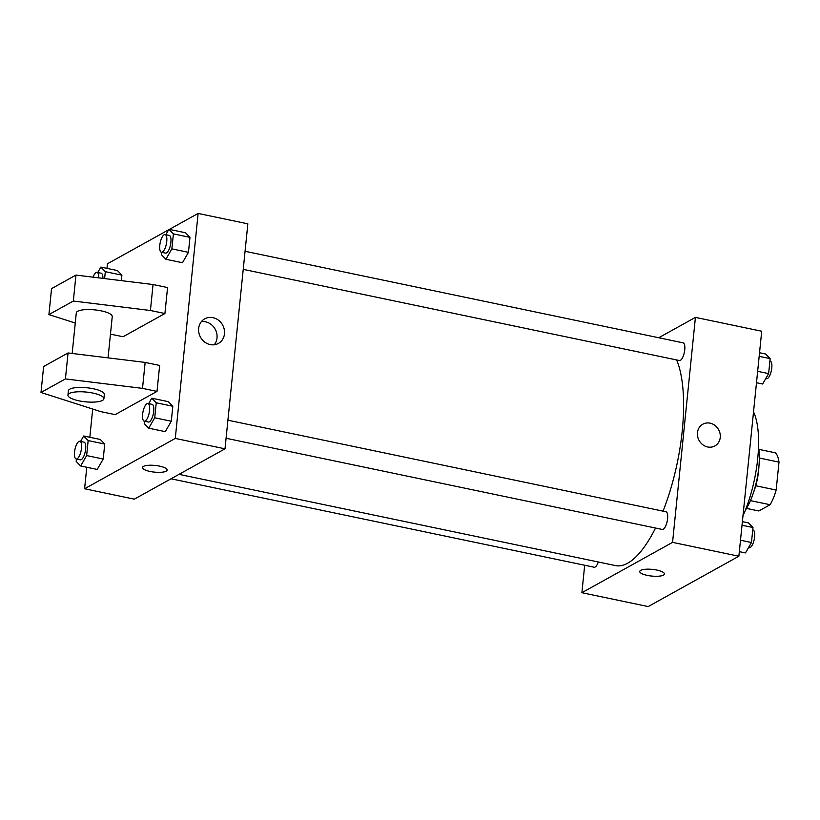 <?xml version="1.0" encoding="UTF-8"?>
<svg xmlns="http://www.w3.org/2000/svg" width="820" height="820" viewBox="0 0 820 820"><rect width="100%" height="100%" fill="white"/><g stroke="black" fill="none" stroke-linecap="round" stroke-linejoin="round"><path stroke-width="1.23" d="M759.341 458.021L779 462.131A30.77 10.732 -78.2 0 0 775.382 452.814L758.848 449.36M779 462.131L776.161 490.042A30.77 10.732 -78.2 0 1 770.103 504.73L758.859 510.973L746.507 508.4M755.743 485.768L776.161 490.042M750.443 500.62L770.103 504.73M758.92 466.436A31.621 11.029 101.8 0 1 758.602 470.782A31.621 11.029 101.8 0 1 753.416 492.779M758.51 447.095A42.917 14.975 101.8 0 1 758.818 467.502A42.917 14.975 101.8 0 1 745.288 510.337M753.529 411.896A72.283 25.215 101.8 0 1 757.721 458.605A72.283 25.215 101.8 0 1 742.971 515.841M658.726 337.748L695.421 317.381L761.718 331.239L738.871 556.226L648.189 606.564L581.893 592.706L584.68 565.257M695.421 317.381L672.564 542.368L738.871 556.226M707.65 446.972A12.423 11.142 -119 0 1 697.687 436.67A12.423 11.142 -119 0 1 702.822 424.207A12.423 11.142 -119 0 1 718.597 429.659A12.423 11.142 -119 0 1 714.886 445.926A12.423 11.142 -119 0 1 707.65 446.972M179.016 474.349L615.543 565.595A112.934 39.401 -78.2 0 0 627.669 563.207A112.934 39.401 -78.2 0 0 655.528 528.039M663.031 511.147A112.934 39.401 -78.2 0 0 676.643 359.949M672.564 542.368L581.893 592.706M243.232 269.36L679.421 360.534A9.03 3.157 -78.2 0 0 680.395 360.339A9.03 3.157 -78.2 0 0 684.587 351.032A9.03 3.157 -78.2 0 0 683.121 342.842L245.067 251.279M226.074 438.269L662.263 529.443A9.03 3.157 -78.2 0 0 663.236 529.259A9.03 3.157 -78.2 0 0 667.439 519.952A9.03 3.157 -78.2 0 0 665.963 511.762L227.909 420.199M598.313 561.987A9.03 3.157 101.8 0 1 594.182 567.235L171.011 478.788M640.697 570.351A12.423 3.362 5.8 0 1 654.698 569.674A12.423 3.362 5.8 0 1 664.446 573.99A12.423 3.362 5.8 0 1 651.746 576.081A12.423 3.362 5.8 0 1 639.733 571.478A12.423 3.362 5.8 0 1 640.697 570.351M664.446 573.99A12.423 3.362 5.8 0 1 651.756 576.07A12.423 3.362 5.8 0 1 639.733 571.478M702.822 424.207A12.423 11.142 -119 0 1 718.597 429.659A12.423 11.142 -119 0 1 714.886 445.936M169.391 229.385L198.122 213.436L247.855 223.829L225.008 448.817L134.326 499.154L84.593 488.761L86.776 467.256M210.197 344.595A14.063 12.618 -119 0 1 198.911 332.94A14.063 12.618 -119 0 1 204.733 318.826A14.063 12.618 -119 0 1 222.599 324.997A14.063 12.618 -119 0 1 218.397 343.426A14.063 12.618 -119 0 1 210.197 344.595M198.122 213.436L175.275 438.423L225.008 448.817M214.266 344.769A14.063 12.618 61 0 0 215.147 329.138A14.063 12.618 61 0 0 201.412 321.614M106.979 268.365L107.451 263.773L168.623 229.815M89.831 437.285L92.691 409.047M159.592 466.129A12.423 3.362 5.8 0 1 167.157 470.044A12.423 3.362 5.8 0 1 154.457 472.135A12.423 3.362 5.8 0 1 142.444 467.533A12.423 3.362 5.8 0 1 159.592 466.129M175.275 438.423L84.593 488.761M142.444 467.533A12.423 3.362 -174.2 0 0 154.457 472.125A12.423 3.362 -174.2 0 0 167.157 470.044M182.46 262.728L188.446 252.334L182.46 262.728L165.876 259.263L161.407 254.682L161.653 252.304M185.504 232.757L189.973 237.349L188.446 252.334L189.973 237.349L185.504 232.757L168.93 229.292L173.399 233.884L171.872 248.87L165.876 259.263M117.424 270.549L121.893 275.141L121.339 280.645L121.893 275.141L117.424 270.549L100.85 267.084L105.319 271.676L104.611 278.595M97.221 469.44L103.217 459.036L97.221 469.44L80.647 465.975L76.178 461.383L76.414 459.015M100.265 439.458L104.734 444.05L103.217 459.036L104.734 444.05L100.265 439.458L83.691 435.994L88.16 440.586L86.643 455.571L80.647 465.975M165.302 431.648L171.288 421.244L165.302 431.648L148.727 428.183L144.248 423.591L144.494 421.224M168.346 401.667L172.815 406.259L171.288 421.244L172.815 406.259L168.346 401.667L151.772 398.202L156.241 402.794L154.713 417.78L148.727 428.183M164.922 313.517L150.419 310.493L73.329 301.042L48.913 314.593L51.547 288.63L75.963 275.079L153.053 284.53L167.557 287.564L164.922 313.517L123.072 336.753L110.464 334.119M41 392.472L43.634 366.509L68.05 352.959L145.15 362.409L159.654 365.443L157.01 391.396L115.159 414.633L100.655 411.599L41 392.472L65.415 378.922L142.506 388.372L157.01 391.396M108.055 357.858L112.248 316.571A18.071 4.889 -174.2 0 0 94.761 309.878A18.071 4.889 -174.2 0 0 76.291 312.922L72.17 353.461M48.913 314.593L75.266 323.039M67.947 395.127L68.378 390.802A18.071 4.889 5.8 0 1 93.337 388.752A18.071 4.889 5.8 0 1 104.335 394.451L103.894 398.776A18.071 4.889 5.8 0 1 85.423 401.81A18.071 4.889 5.8 0 1 67.947 395.127A18.071 4.889 5.8 0 1 92.896 393.077A18.071 4.889 5.8 0 1 103.894 398.776M153.053 284.53L150.419 310.493M75.963 275.079L73.329 301.042M68.05 352.959L65.415 378.922M145.15 362.409L142.506 388.372M677.699 590.185L676.93 590.615M742.377 521.653L748.516 522.934L752.985 527.526L751.468 542.512L745.472 552.916L739.332 551.634M742.018 525.23L752.985 527.526M740.491 540.226L751.468 542.512M748.598 547.493L749.285 547.637A9.03 3.157 -78.2 0 0 750.259 547.442A9.03 3.157 -78.2 0 0 754.461 538.135A9.03 3.157 -78.2 0 0 752.985 529.945L752.75 529.894M759.535 352.743L765.675 354.025L770.144 358.617L768.627 373.602L762.631 384.006L756.491 382.714M759.176 356.321L770.144 358.617M757.649 371.306L768.627 373.602M765.757 378.573L766.444 378.727A9.03 3.157 -78.2 0 0 767.418 378.532A9.03 3.157 -78.2 0 0 771.62 369.226A9.03 3.157 -78.2 0 0 770.144 361.036L769.908 360.984M80.565 441.426L83.691 435.994M76.178 458.964L80.319 459.825A9.03 3.157 -78.2 0 0 81.293 459.641A9.03 3.157 -78.2 0 0 85.495 450.334A9.03 3.157 -78.2 0 0 84.019 442.144L79.868 441.273A9.03 3.157 -78.2 0 0 74.938 449.473A9.03 3.157 -78.2 0 0 76.178 458.964A9.03 3.157 -78.2 0 0 77.141 458.769A9.03 3.157 -78.2 0 0 81.344 449.473A9.03 3.157 -78.2 0 0 79.868 441.273M88.16 440.586L104.734 444.05M86.643 455.571L103.217 459.036M97.724 272.507L100.85 267.084M102.92 278.38A9.03 3.157 -78.2 0 0 101.178 273.234L97.026 272.363A9.03 3.157 -78.2 0 0 93.06 277.17M105.319 271.676L121.893 275.141M98.769 277.877A9.03 3.157 -78.2 0 0 97.026 272.363M148.645 403.624L151.772 398.202M144.248 421.172L148.399 422.033A9.03 3.157 -78.2 0 0 149.363 421.849A9.03 3.157 -78.2 0 0 153.565 412.542A9.03 3.157 -78.2 0 0 152.089 404.352L147.948 403.481A9.03 3.157 -78.2 0 0 143.018 411.681A9.03 3.157 -78.2 0 0 144.248 421.172A9.03 3.157 -78.2 0 0 145.222 420.978A9.03 3.157 -78.2 0 0 149.424 411.671A9.03 3.157 -78.2 0 0 147.948 403.481M156.241 402.794L172.815 406.259M154.713 417.78L171.288 421.244M165.804 234.715L168.93 229.292M161.407 252.263L165.558 253.124A9.03 3.157 -78.2 0 0 166.522 252.929A9.03 3.157 -78.2 0 0 170.724 243.632A9.03 3.157 -78.2 0 0 169.248 235.432L165.107 234.571A9.03 3.157 -78.2 0 0 160.177 242.771A9.03 3.157 -78.2 0 0 161.407 252.263A9.03 3.157 -78.2 0 0 162.38 252.068A9.03 3.157 -78.2 0 0 166.583 242.761A9.03 3.157 -78.2 0 0 165.107 234.571M173.399 233.884L189.973 237.349M171.872 248.87L188.446 252.334"/></g></svg>
